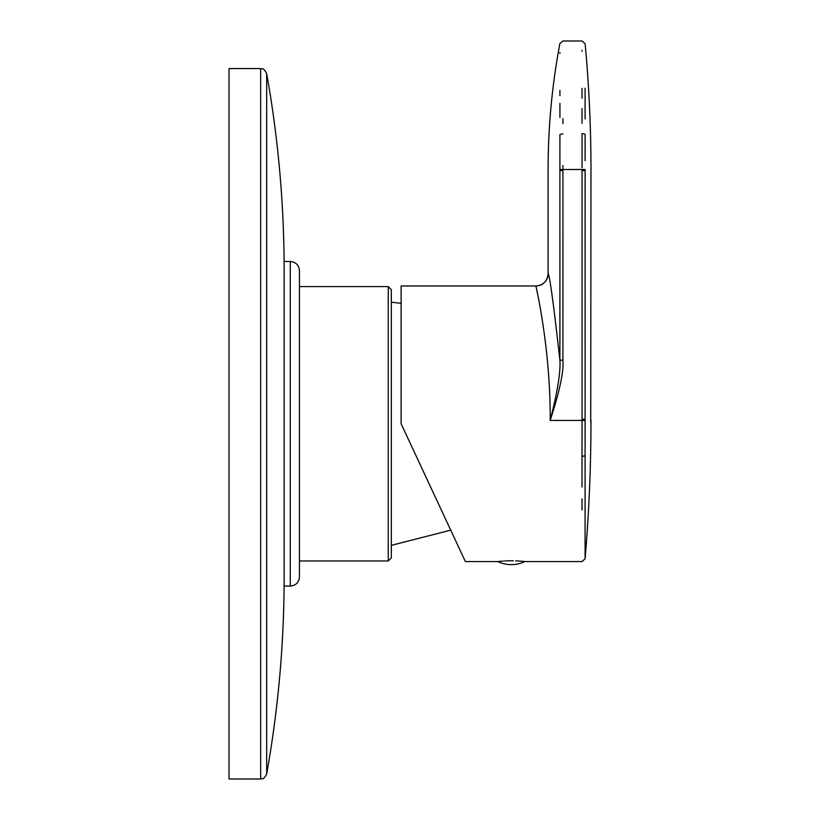 <?xml version="1.0" encoding="UTF-8"?>
<svg xmlns="http://www.w3.org/2000/svg" width="820" height="820" viewBox="0 0 820 820"><rect width="100%" height="100%" fill="white"/><g stroke="black" fill="none" stroke-linecap="round" stroke-linejoin="round"><path stroke-width="1.23" d="M260.657 779L260.657 68.562L229.026 68.562L229.026 779L260.657 779C262.133 778.047 262.841 781.132 266.684 773.957C278.308 708.777 284.13 643.095 284.14 576.89M299.454 560.972L388.26 560.972L388.26 286.59L299.454 286.59M388.26 560.972L391.324 557.907L391.324 289.655L388.26 286.59M562.94 133.957A3.065 0.902 0 0 0 559.916 134.705C544.172 181.056 544.172 181.056 559.916 134.705L559.896 170.529C544.172 206.937 544.172 206.937 559.896 170.529L559.906 360.226C560.747 371.665 557.508 391.734 550.179 420.424C559.64 391.345 563.893 371.265 562.92 360.164L562.92 165.537M562.94 118.623L562.94 123.646M559.916 52.511L559.916 53.372M559.927 90.395L559.927 95.632M559.927 103.433L559.916 117.465M559.916 148.43L559.916 150.173M562.909 170.468L559.896 170.529L559.896 237.072M562.92 360.164L559.906 360.226C553.561 303.707 549.625 274.874 548.108 273.726L548.108 273.726A12.249 12.249 168.6 0 1 535.86 285.975C543.291 285.247 547.381 281.168 548.108 273.726L548.108 169.463C548.119 127.11 552.044 85.116 559.886 43.491L562.889 41L582.067 41L585.121 43.778C589.026 85.577 590.974 127.479 590.974 169.463L590.738 421.828M582.056 167.649L582.046 133.639A3.065 0.912 -0 0 1 585.091 134.47L585.091 141.317M582.046 50.317L582.046 51.352M582.036 88.375L582.036 98.277M582.036 108.599L582.046 123.359M582.046 142.424L582.046 147.764M582.046 154.949L582.056 160.371M585.101 160.648L585.091 134.47C592.942 181.128 592.942 181.128 585.091 134.47M585.091 88.252L585.091 118.961M536.946 291.038L537.428 293.345M538.094 296.666L538.514 298.767M582.046 427.63L582.036 456.197L582.056 420.424L550.179 420.424C550.784 348.705 535.399 283.494 535.86 285.975L401.123 285.975L401.123 423.776L465.381 561.577L401.544 424.688M585.091 437.572L585.091 455.541L585.101 420.486L582.056 420.414L582.056 169.463L559.896 169.525M585.101 420.486L585.111 169.535L582.056 169.463M585.101 422.607L585.101 427.702M585.101 428.962L585.091 431.084M585.091 431.791L585.091 432.499M582.046 422.218L582.046 425.836M585.091 455.541C592.942 408.708 592.942 408.708 585.091 455.541L585.091 558.779L585.091 455.541A3.065 0.717 0 0 1 582.036 456.197L582.026 487.029M582.026 498.888L582.026 509.927M510.716 560.757L508.912 560.777M508.41 560.788L506.965 560.839M506.104 560.88L504.638 560.962M503.449 561.034L502.834 561.085M501.922 561.157L500.067 561.331M499.359 561.413L498.621 561.495M511.362 560.747C494.275 561.628 494.275 561.628 511.362 560.747C528.449 561.628 528.449 561.628 511.362 560.747L511.844 560.757M465.381 561.577L497.873 561.577A31.221 31.221 0 0 0 524.841 561.577L524.103 561.495M523.713 561.444L522.893 561.362M522.237 561.29L519.378 561.044M519.265 561.034L518.332 560.972M517.625 560.931L515.626 560.839M513.351 560.767L512.233 560.757M585.08 460.481L585.08 483.995M585.08 490.616L585.08 497.935M585.08 503.326L585.08 544.859M585.08 547.616L585.08 549.964M585.08 551.706L585.08 552.905M585.08 554.238L585.091 558.645M284.14 586.074L284.14 261.477L290.27 261.477L290.27 586.074L284.14 586.074M290.27 261.477C295.846 262.021 298.91 265.085 299.454 270.672L299.454 576.89C298.91 582.477 295.846 585.531 290.27 586.074M260.657 68.562C262.133 69.515 262.841 66.43 266.684 73.605L266.684 773.957M582.056 170.58L585.111 170.652C592.932 207.224 592.932 207.224 585.111 170.652M585.101 419.266C592.942 382.878 592.942 382.878 585.101 419.266L582.056 419.194M266.684 73.605C278.308 138.785 284.13 204.467 284.14 270.672M450.723 530.161L391.324 545.351M401.123 303.287L391.324 302.211M524.841 561.577L582.046 561.577L585.091 558.779C589.016 512.746 590.974 466.621 590.974 420.414"/></g></svg>
